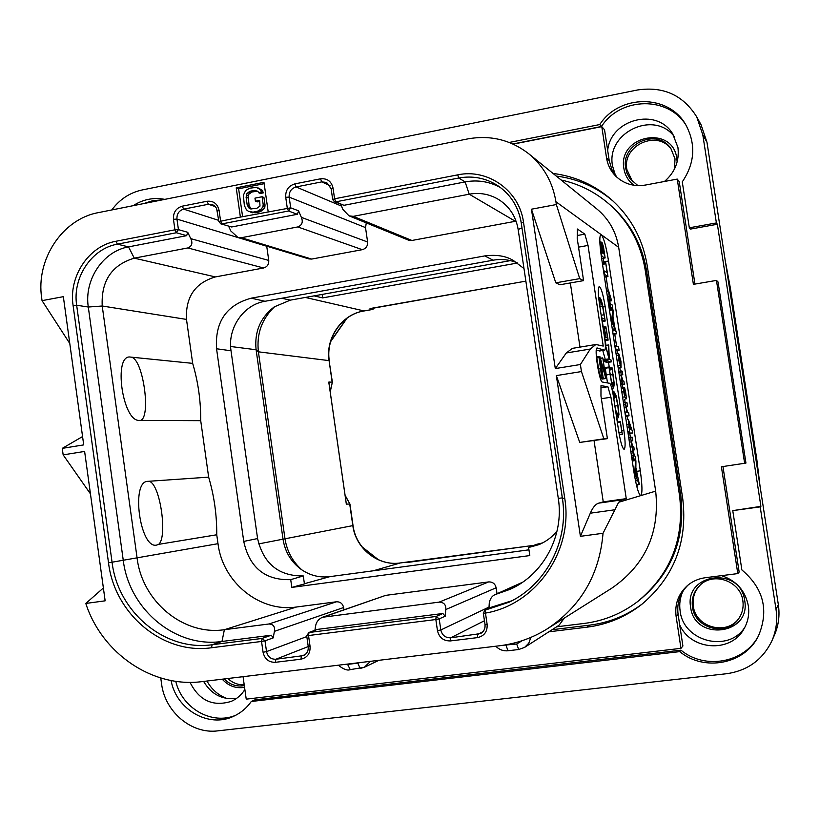 <?xml version="1.0" encoding="UTF-8"?>
<svg xmlns="http://www.w3.org/2000/svg" width="820" height="820" viewBox="0 0 820 820"><rect width="100%" height="100%" fill="white"/><g stroke="black" fill="none" stroke-linecap="round" stroke-linejoin="round"><path stroke-width="1.23" d="M776.017 609.362L778.344 604.688C779.922 615.379 778.58 625.619 774.316 635.397L771.876 640.891C776.253 630.857 777.637 620.351 776.017 609.362L760.201 506.883L732.762 510.624L760.899 506.36L717.367 224.26L690.471 229.087L689.323 227.796L716.393 222.937L702.801 134.818L696.744 116.901C683.111 95.099 663.339 86.131 637.417 89.995L142.219 189.943C129.857 192.638 119.71 199.301 111.776 209.951M778.344 604.688L706.973 142.27L701.069 124.794L696.744 116.901M674.419 136.755C654.196 109.47 605.724 132.758 612.55 165.968L615.461 175.459M203.626 681.43C211.447 694.509 222.456 700.147 236.662 698.322M682.855 591.374C680.046 597.606 679.134 604.145 680.128 610.982C683.245 641.496 728.262 653.243 744.796 627.392M160.761 677.986L161.55 683.706C164.892 711.832 191.511 734.371 217.853 730.856L726.612 673.722C747.604 670.698 762.692 659.762 771.876 640.891M133.127 205.687C143.039 199.332 153.596 197.23 164.81 199.362M689.323 227.796L682.271 181.876C694.889 163.139 696.088 144.146 685.848 124.906C668.73 93.829 619.243 94.064 599.789 124.548L509.23 142.454M162.104 199.906L152.756 200.685L143.725 203.575M686.422 125.89C668.915 95.858 620.596 96.617 601.49 126.485L599.789 124.548M601.49 126.485L512.859 143.982M171.093 680.508C176.208 709.597 208.854 728.457 233.813 716.188C240.865 712.928 246.687 708.029 251.299 701.489L255.03 699.829L680.959 650.168C704.944 670.135 744.857 662.867 758.726 635.428M175.767 681.287C181.886 708.234 211.816 725.444 235.709 715.265M679.688 624.83L682.906 646.027L680.959 648.343L676.1 616.322L678.099 614.354L679.688 624.83C690.604 650.322 730.323 653.407 743.678 629.381C747.983 622.124 749.531 614.252 748.332 605.785C745.267 590.615 736.319 580.58 721.497 575.66M744.662 463.454L716.454 280.409L718.043 281.957L745.944 463.074L721.405 466.775L737.795 573.59L739.158 572.053L722.963 466.559M694.95 284.089L679.237 181.691L677.248 179.088L645.401 185.053C633.829 186.888 623.918 183.895 615.666 176.074C610.716 171.011 607.661 164.943 606.534 157.86L609.229 160.659L611.915 169.596L617.009 177.345M664.466 181.476C675.003 172.333 679.493 160.997 677.935 147.467L672.707 133.855C656.748 107.112 610.777 119.156 607.671 150.419L609.229 160.659M513.177 144.125L601.788 126.639L604.535 129.744L607.671 150.419M190.014 682.322C199.198 700.598 212.944 706.953 231.24 701.387C236.908 698.886 241.449 694.94 244.862 689.518M680.959 650.168L679.749 651.623C704.103 671.928 744.734 664.231 758.377 636.115C769.16 610.48 763.656 588.422 741.874 569.931L732.762 510.624M251.299 701.489L679.749 651.623M760.201 506.883L760.899 506.36M716.393 222.937L717.367 224.26M243.058 676.684L246.225 699.142L680.959 648.343M601.788 126.639L606.534 157.86M716.454 280.409L693.402 284.356L677.248 179.088M737.795 573.59L705.333 577.71C698.353 578.653 692.254 581.4 687.037 585.931C678.273 594.141 674.624 604.278 676.1 616.322M687.99 585.121C679.964 593.188 676.664 602.925 678.099 614.354M553.018 173.44C575.281 176.259 594.91 185.125 611.904 200.018C631.133 217.566 642.9 239.45 647.226 265.649L682.783 499.083C687.734 541.999 674.019 577.136 641.619 604.483C625.404 617.05 607.179 624.614 586.956 627.177L548.826 631.82M613.216 201.207C596.652 187.144 577.659 178.76 556.247 176.054M552.096 629.719L589.846 625.117C609.352 622.646 626.992 615.451 642.788 603.551M561.105 179.99C578.981 183.895 594.91 191.849 608.881 203.842L610.531 205.266C630.231 222.763 642.275 244.76 646.652 271.266L680.795 495.423C685.715 538.648 671.662 573.774 638.626 600.824L637.15 601.941C621.345 613.79 603.715 620.955 584.25 623.425L556.636 626.798M608.881 203.842C628.704 221.441 640.82 243.581 645.227 270.262L679.585 495.864C684.536 539.365 670.391 574.728 637.15 601.941M564.293 618.106L559.025 625.27L524.605 647.39L528.818 643.126L530.858 637.406M556.349 375.601L581.452 371.562L580.386 364.521L555.304 368.58L531.452 209.202L556.349 204.549L555.929 201.751C552.701 182.163 543.67 166.193 528.828 153.832L596.837 208.946C608.809 218.909 616.097 231.722 618.69 247.363L655.672 491.129C659.997 532.498 645.422 564.826 611.915 588.094L547.463 628.725C580.96 606.38 599.492 574.553 603.038 533.266L580.406 536.331L556.349 375.601L579.74 442.431L607.394 438.659L600.968 396.039L600.988 385.656L607.876 386.743L610.951 397.228L626.255 498.642L603.253 501.871L598.815 503.121C595.679 503.982 592.839 507.334 590.308 513.187L580.406 536.331M82.574 436.547L62.269 448.366L63.16 454.874L84.614 451.42L105.144 600.824L85.792 603.448C102.028 653.55 152.582 688.246 202.294 681.594L499.431 645.781C516.631 643.659 532.641 637.97 547.463 628.725M528.828 153.832C510.696 139.81 490.309 134.839 467.646 138.928L98.318 212.636C62.279 219.073 35.691 259.643 41.697 298.06L42.045 300.643L63.345 296.666L83.712 444.891L62.269 448.366M608.532 260.965L640.307 470.813C642.306 485.296 642.48 493.558 640.82 495.598L640.758 495.618C638.616 494.491 636.341 486.629 633.932 472.033L601.306 256.301C599.481 243.263 599.338 236.037 600.875 234.633L601.357 234.766C603.776 237.82 606.164 246.553 608.532 260.965L603.817 261.795L603.253 258.29M626.255 498.642L622.195 499.841L618.669 502.27L603.038 533.266M594.049 440.668L603.253 501.871M268.171 211.693L263.968 182.317L236.221 187.841L240.383 217.095L290.7 207.829L289.163 197.128C288.917 191.839 291.223 188.446 296.102 186.95L321.768 181.886L326.565 182.429L331.229 188.59M85.792 603.448L103.381 587.971M63.16 454.874L90.446 493.855M42.045 300.643L69.782 343.498M581.452 371.562L603.848 438.813L607.394 438.659M556.349 204.549L579.73 278.636L583.584 280.635L577.208 238.364L577.382 229.016L584.845 234.141L588.032 245.436L603.223 346.081L595.853 344.502L590.287 349.043L580.386 364.521M599.789 350.939L604.75 350.16C605.662 349.31 605.611 345.281 604.617 338.076L599.471 303.994C598.016 293.529 597.934 287.728 599.225 286.559C601.142 287.676 603.12 294.359 605.17 306.629L602.956 307.008M604.617 350.15L596.97 348.049M621.796 430.766L623.887 430.449C625.434 441.672 625.516 447.966 624.122 449.329C622.349 448.407 620.504 442.144 618.577 430.52L613.401 396.275C612.13 388.588 610.869 384.252 609.619 383.288L602.444 382.048C599.348 382.417 593.916 347.629 597.124 347.977L597.308 347.987M623.887 430.449L605.17 306.629M601.378 398.725L610.951 397.228M600.988 387.829L607.876 386.743M603.848 438.813L579.74 442.431M590.287 349.043L566.282 352.979L555.304 368.58M566.282 352.979L572.401 348.367L595.853 344.502M531.452 209.202L555.806 282.828L559.957 284.755L583.584 280.635M570.33 282.951L579.986 347.116M579.73 278.636L555.806 282.828M577.259 235.514L584.845 234.141M578.53 247.148L588.032 245.436M633.88 460.491L633.696 459.343M630.375 437.367L629.78 433.431M627.659 419.42L627.156 416.088M625.127 402.64L624.625 399.34M622.821 387.44L622.4 384.641M620.34 371.05L619.858 367.862M617.716 353.666L617.265 350.724M616.589 346.245L614.754 334.078M611.105 309.96L610.931 308.822M610.213 304.087L609.762 301.083M608.102 290.085L606.103 276.893M637.15 487.89L637.017 484.866M628.11 433.554L632.722 432.991L632.763 432.447L628.315 419.317L629.678 432.488L629.903 433.052L632.722 432.991L629.155 433.524M635.705 460.225L634.588 473.519L639.364 484.538L635.869 467.615L635.91 460.85L635.705 460.225L632.22 460.737L635.705 460.225M639.364 484.538L636.402 484.958L639.364 484.538M636.341 484.702L639.21 484.292M635.459 480.684L637.468 480.407M633.952 472.125L634.465 472.053M635.705 469.153L636.914 476.871L635.254 473.212L635.705 469.153M632.21 437.203L631.174 437.244L630.816 438.864L633.993 459.282L635.592 459.067L635.531 457.529L632.948 451.379L633.081 450.036L634.178 449.924L633.85 446.982L632.835 446.469L631.554 442.226L631.687 440.801L632.763 440.74L632.21 437.203M630.16 447.095L632.23 446.797M628.919 422.935L630.795 429.485L629.524 427.476L628.868 422.946M626.972 402.63L625.855 402.528L625.496 404.137L626.951 412.163L625.383 412.06L625.465 413.751L625.967 415.648L629.043 415.801L628.714 412.849L627.638 412.214L626.265 407.601L626.367 406.074L627.515 406.166L626.972 402.63M624.604 387.573L625.424 395.547L623.169 388.352L624.676 396.849L625.885 399.145C626.398 399.043 626.347 396.931 625.721 392.811L624.604 387.573L623.61 387.727L624.584 387.573M623.876 390.75L625.024 395.332L623.876 390.75M622.226 371.183L621.058 370.927L621.047 375.56L622.575 384.037L624.317 384.344L623.958 381.402L622.831 380.634L621.488 375.949L621.57 374.463L622.78 374.719L622.226 371.183M618.69 353.533L618.71 360.113L621.047 367.678L620.945 361.22L618.69 353.533M619.233 357.141L620.525 361.046L620.484 364.07L619.131 360.226L619.079 357.161M618.557 346.88L615.359 345.845L615.943 349.433L619.141 350.417L618.557 346.88M609.465 310.247L612.899 309.663L611.505 320.866L616.62 333.289L614.621 326.78L612.981 316.387L613.145 310.36L612.919 309.663L609.465 310.237M613.063 334.006L616.384 333.463M612.335 329.23L614.539 328.861M610.88 319.564L611.392 319.482M612.786 317.658L613.995 325.356L612.232 321.01L612.786 317.658M609.157 302.99L609.854 307.438L609.157 302.99M612.191 304.978L610.316 304.077L610.449 305.942L610.91 307.643L612.765 308.505L612.191 304.978M608.409 290.055L609.557 299.095L611.638 300.766L608.409 290.055M607.425 296.768L609.157 296.471M605.601 261.939L607.107 272.64L604.135 270.887L604.217 272.455L604.74 274.526L607.968 276.565L605.601 261.939M601.941 242.136L601.859 246.4L600.476 241.91L600.096 243.55L601.603 254.815L602.064 256.547L605.129 257.951L603.448 246.728L601.941 242.136M601.029 245.58L602.71 253.154L601.583 252.406L600.916 245.6M602.515 245.826L604.289 254.2L603.151 253.441L602.393 245.846M599.543 350.981L596.304 350.048M617.439 421.357L616.927 417.954M613.001 391.929L612.438 388.188M609.393 368.036L608.532 362.327M605.97 345.374L605.262 340.679M603.182 326.924L602.372 321.542M619.633 436.578L619.428 434.805M609.25 368.057L612.007 367.616L613.872 382.376L613.35 385.912L611.669 382.571L608.922 366.991L605.16 367.596L607.497 382.919M602.772 350.478L605.252 359.426M607.599 359.047L603.838 359.652L604.125 361.61L607.589 362.481L611.32 361.876L610.992 359.939L609.311 359.498L608.707 344.923L608.901 357.438L605.457 345.343L609.178 359.457L607.599 359.047L607.64 360.052L607.886 361.005L611.31 361.876L607.589 362.481M601.654 377.928L602.024 379.106L605.867 378.502L602.884 358.391L605.17 375.109L600.045 357.253L603.028 377.077L600.701 360.052L605.857 378.502L602.034 379.106M619.295 434.825L622.298 434.128L620.32 421.716L621.796 432.263L618.854 432.324M619.264 434.641L622.247 434.385M619.192 434.282L622.175 434.2M617.368 422.546L620.125 422.126M615.912 412.87L618.229 417.749L618.936 414.459L618.075 405.787L616.066 395.681L614.016 391.776L613.35 395.916M613.924 399.74L614.447 393.846L616.097 397.085L617.808 405.623L618.516 412.952L617.89 415.699L615.338 409.129M609.28 368.323L611.956 367.893M605.17 367.606L608.922 367.001L611.72 384.047L613.585 387.993L614.293 383.914L612.007 367.616M605.631 345.435L608.676 344.933L605.631 345.425M604.945 340.495L608.071 340.218L608.04 339.49L605.888 326.79L607.558 338.045L606.021 337.512L604.207 326.76L605.744 337.42L604.442 336.969M604.74 338.926L607.928 340.003M604.494 328.133L605.898 327.908M602.126 321.583L605.201 321.071L602.597 305.276C601.572 300.653 600.66 298.142 599.851 297.732L599.215 302.252M601.839 319.697L605.201 321.071M599.861 306.577L600.178 299.802L602.485 306.024L604.094 314.757L604.678 319.041L601.542 317.75M600.855 369.061L598.856 356.556L600.558 368.692C601.265 373.377 601.337 375.816 600.752 376.001L600.66 376.001C599.973 375.816 599.276 373.346 598.559 368.58L596.57 356.177L599.492 374.74L600.978 377.477L601.47 374.822L600.855 369.061M596.816 357.018L598.795 356.69M596.796 356.895L598.856 356.556M599.03 356.987L600.035 356.823L599.03 356.977M333.022 187.995L331.136 188.743L332.694 199.516L334.365 201.689L335.8 201.843L334.591 198.788L457.703 174.865C487.808 168.295 519.449 190.711 523.488 222.128L564.713 498.119C573.641 550.907 536.014 604.678 485.471 613.093L487.141 624.471C487.49 631.687 484.261 636.064 477.455 637.622L450.436 640.922C443.487 641.045 439.161 637.622 437.46 630.631L435.84 619.53L308.525 635.541L310.073 646.437C310.411 653.448 307.346 657.701 300.909 659.188L275.346 662.314C268.765 662.416 264.675 659.065 263.066 652.269L261.539 641.455L211.498 647.749C162.913 654.821 114.554 614.118 108.517 562.827L73.093 305.491C68.531 276.504 88.714 245.979 115.907 241.275L174.926 229.815L173.45 219.278C173.133 212.452 176.064 208.085 182.245 206.179L207.029 201.269C213.456 200.685 217.474 203.708 219.073 210.33L220.57 220.939L221.933 223.911L288.537 210.996L290.7 207.829L298.613 210.842L297.342 214.297L288.537 210.996L287.256 207.983L285.719 197.272C285.38 190.322 288.425 185.863 294.831 183.895L320.528 178.811C327.2 178.196 331.372 181.251 333.022 187.995L334.591 198.788L332.694 199.516L334.365 201.689L343.949 205.308L465.135 181.917C477.65 179.641 489.448 181.527 500.528 187.595M523.488 222.128L521.233 222.896L562.418 498.396C569.213 540.524 546.366 584.598 509.21 602.146L484.856 610.244L483.298 613.206L485.03 624.491M485.471 613.093L483.298 613.206L484.856 610.244L491.498 607.169L485.501 610.039L485.471 613.093M485.04 624.594C485.389 628.581 483.902 631.574 480.592 633.573L450.692 637.806C445.404 637.909 442.113 635.295 440.811 629.975L439.192 618.885L436.117 616.455L435.84 619.53L439.192 618.885L445.209 616.199L445.783 609.557C446.152 604.811 443.948 602.331 439.171 602.126L322.486 617.265C318.642 618.957 316.325 621.909 315.556 626.121L314.911 630.272M445.209 616.199L442.831 613.503L436.117 616.455L309.007 632.507L306.68 635.633L308.228 646.508C308.566 650.844 306.946 653.878 303.369 655.611L275.868 659.249C270.866 659.331 267.75 656.779 266.531 651.603L265.003 640.809L273.234 637.888L274.392 631.349C275.182 626.675 273.357 624.215 268.898 623.989L224.372 629.709C183.321 635.807 142.26 601.552 137.114 558.153L102.223 306.014C101.024 280.952 111.715 265.003 134.275 258.156L187.831 247.937C191.921 246.287 192.905 243.181 190.763 238.64L187.729 232.306L186.683 235.658L176.351 232.747L178.442 229.631L176.956 219.114C176.72 213.917 178.945 210.596 183.659 209.141L208.403 204.262L212.288 204.518L214.768 205.974L216.613 208.444L218.878 221.595L220.775 223.839L231.65 226.976L297.342 214.297M442.831 613.503L317.535 629.37L309.007 632.507L308.525 635.541L306.68 635.633M273.234 637.888L271.266 635.223L262.082 638.431L261.539 641.455L265.003 640.809L262.082 638.431L212.124 644.735C164.943 651.633 117.936 612.12 112.073 562.284L76.66 305.235C72.324 277.652 91.532 248.624 117.403 244.165L176.351 232.747L174.926 229.815L178.442 229.631L187.729 232.306M240.383 217.095L218.878 221.595M231.65 226.976L220.775 223.839M366.284 222.886L365.515 227.591L367.616 242.002C367.801 246.02 366.027 248.583 362.286 249.68L297.793 226.935L241.346 237.718L237.974 237.472L230.789 230.943L228.688 226.34M298.613 210.842L301.35 217.361C303.267 222.046 302.088 225.233 297.793 226.935M522.176 582.528L496.254 594.192L509.948 589.385C543.404 574.769 564.334 535.726 558.287 498.375L518.148 229.436C515.944 216.49 509.486 206.548 498.765 199.598C489.632 194.114 479.792 192.31 469.224 194.196L353.246 216.347L349.033 215.834L342.821 209.387L340.864 204.457M512.018 600.711L491.498 607.169M488.956 608.286L489.263 603.335C489.94 598.969 491.856 596.058 495.034 594.623L496.254 594.192M322.486 617.265L385.707 595.361L488.638 581.923C492.656 581.81 495.157 583.758 496.151 587.776L497.033 593.721M308.474 632.63L317.535 629.37M266.715 246.164L268.755 260.442C268.939 264.399 267.228 266.91 263.599 267.986L215.393 276.924C195.047 282.951 185.422 297.117 186.488 319.41L192.669 363.362C198.163 381.966 200.849 401.062 200.715 420.67L208.649 477.137C214.184 495.895 216.88 515.114 216.746 534.773L217.997 543.68C222.64 582.251 259.643 612.571 296.491 607.005L336.446 601.788C340.279 601.695 342.668 603.612 343.621 607.528L343.939 609.783M271.266 635.223L221.984 641.466C175.429 648.282 129.058 609.383 123.256 560.285L88.293 307.029C84.009 279.856 102.971 251.268 128.504 246.881L186.683 235.658M362.286 249.68L311.672 259.069L308.884 258.915L237.974 237.472M516.087 221.164L411.896 240.475L408.432 240.127L349.033 215.834M542.768 542.861L536.239 544.418L528.603 547.514L529.802 555.57L291.807 587.407L290.71 579.637L303.297 575.947L304.425 583.901L291.807 587.407M528.603 547.514L539.181 544.562C546.735 541.21 552.711 536.628 557.108 530.837M524 268.591L513.31 260.442C505.868 255.942 496.356 254.425 484.774 255.912L493.097 260.207L265.014 301.278C243.437 304.702 227.376 328.236 231.014 350.765L257.582 538.555C263.445 563.719 278.687 576.193 303.297 575.947M290.71 579.637C265.157 580.447 249.495 567.707 243.745 541.425L216.552 348.766C214.86 321.85 226.422 304.989 251.227 298.172L484.774 255.912M149.916 481.565C160.474 486.014 167.618 537.418 158.639 544.357L156.733 545.054C140.035 549.584 130.513 480.838 147.877 481.34L208.649 477.137M158.639 544.357L216.746 534.773M192.669 363.362L130.616 357.089C112.904 353.635 122.354 421.952 139.41 420.393L200.715 420.67M132.696 357.653C143.367 363.229 150.48 414.284 141.368 420.055M528.951 549.83L329.906 576.634C319.646 577.874 310.165 575.527 301.452 569.613C291.233 562.161 285.083 552.044 283.033 539.252L256.096 349.75C254.292 331.895 260.34 317.606 274.218 306.895L290.311 300.14L510.409 260.627M517.184 262.81C509.425 259.632 501.399 258.761 493.097 260.207M301.842 569.869C292.535 561.567 286.908 551.143 284.96 538.586L258.402 351.821C256.414 333.76 261.928 318.621 274.946 306.403M406.863 562.53L533.963 545.341L400.283 562.961L373.274 570.802M409.405 561.72L400.283 562.961C378.133 566.415 355.665 548.58 352.825 525.63L349.72 504.023L346.327 504.126L328.779 382.171L332.161 382.079L329.076 360.626L258.402 351.821L256.096 349.75L230.615 346.501M346.255 503.049L346.706 504.464M329.056 381.812L329.045 383.391L328.779 382.171M346.204 502.957L346.327 504.126M345.24 495.936L349.935 504.033L345.159 495.362M330.255 391.796L332.377 382.099L330.163 391.119M332.377 382.099L329.076 360.626C325.356 338.004 341.735 314.398 363.742 310.985L372.7 309.417L370.086 308.545L525.866 281.137L369.963 308.761M517.481 263.025L322.639 297.896L314.121 295.866M374.279 307.828L372.844 309.417L374.525 307.777M725.228 260.555L730.333 287.861L756.768 459.067L759.996 485.788M727.166 273.142L729.339 287.205M758.028 473.068L729.646 287.154M671.447 149.455C657.568 129.16 621.929 145.417 626.88 169.525L632.548 181.691M674.45 169.104L675.024 158.865L670.975 148.758C657.517 127.479 620.627 143.582 625.691 168.254L627.013 173.276L629.975 178.719L637.919 185.627M227.868 678.509C232.583 682.937 238.025 685.038 244.206 684.813M224.188 678.96C229.959 684.72 236.662 686.945 244.319 685.622M742.848 600.773C740.634 581.001 713.328 571.427 699.778 585.459C693.843 591.384 691.403 598.559 692.459 606.964C694.735 629.083 727.555 637.16 739.025 618.188C742.459 612.899 743.73 607.097 742.848 600.773M739.343 617.706C727.617 636.074 695.565 627.802 693.32 606.072C692.285 597.934 694.581 590.933 700.198 585.07M322.639 297.896L322.137 294.431M236.221 187.841L238.63 188.764L242.597 216.664M264.163 183.68L238.63 188.764M248.603 211.447L254.958 212.81L259.202 211.98L263.24 209.623L264.839 207.224L265.024 205.092L263.938 197.456L262.072 196.749L254.969 198.143L255.399 201.207L259.663 200.367L259.991 206.076L256.896 208.249L250.674 208.946L249.106 208.198L247.179 204.908L246.092 197.272L247.004 193.428L250.09 191.244L254.354 190.404L257.88 191.275L258.577 192.71L261.416 192.147L260.575 189.686L256.352 187.38L249.659 188.19L245.621 190.558L243.376 195.191L244.35 205.471L246.42 209.776L248.603 211.447L253.072 212.144L257.337 211.314L261.385 208.957L262.984 206.537L263.169 204.405L262.072 196.749M255.399 201.207L257.275 201.894L259.817 201.402M251.238 208.987L249.085 205.594L248.183 195.857L248.901 194.145L251.986 191.972L257.798 191.234M258.577 192.71L260.442 193.428L263.281 192.874L262.441 190.424L258.392 188.026M265.024 205.092L263.169 204.405M264.839 207.224L262.984 206.537M263.24 209.623L261.385 208.957M261.498 211.006L259.632 210.34M259.202 211.98L257.337 211.314M254.958 212.81L253.072 212.144M252.529 212.759L250.633 212.093M262.441 190.424L260.575 189.686M263.281 192.874L261.416 192.147M256.229 191.132L254.354 190.404M251.986 191.972L250.09 191.244M250.172 192.854L248.275 192.126M248.901 194.145L247.004 193.428M248.183 195.857L246.277 195.139M247.999 197.979L246.092 197.272M249.085 205.594L247.179 204.908M249.844 207.532L247.947 206.855M251.002 208.874L249.106 208.198M702.801 134.818L706.973 142.27M589.846 625.117L586.956 627.177M645.227 270.262L646.652 271.266M345.486 664.333L347.598 664.384L350.253 669.622M347.598 664.384L357.776 663.165L360.216 668.464L364.387 667.255L370.414 661.33M357.776 663.165L359.806 662.611M555.929 201.751L618.69 247.363M655.672 491.129L618.669 502.27M614.344 509.845L590.308 513.187M622.195 499.841L598.815 503.121M640.307 470.813L636.453 471.367M632.271 461.024L635.613 460.532M635.51 480.93L637.509 480.643M634.372 474.8L634.916 474.729M631.174 437.244L628.725 437.613L631.154 437.255M632.968 450.108L634.178 449.924L632.968 450.108M632.046 459.579L633.993 459.282M631.943 458.841L633.737 458.575M631.748 457.56L633.491 457.304M631.513 456.033L633.419 455.756L631.513 456.033M630.805 451.348L632.517 451.092M629.422 442.175L631.133 441.918M628.96 439.141L630.816 438.864M626.746 424.504L628.376 424.258M628.079 433.329L629.903 433.052M627.987 432.734L629.678 432.488M627.802 431.463L629.422 431.217M627.167 427.312L628.909 427.056M628.848 424.739L629.842 424.596M629.862 428.511L630.754 428.378M623.477 402.907L625.803 402.538M626.183 406.371L627.505 406.166L626.183 406.371M625.506 416.345L629.032 415.801L625.506 416.345M625.414 415.73L625.967 415.648M624.174 407.509L625.814 407.263M623.712 404.414L625.496 404.137M623.774 388.147L624.512 388.034M622.616 397.177L624.676 396.849M621.837 392.042L623.548 391.776M621.324 388.639L623.169 388.352M621.181 387.706L623.303 387.368L621.181 387.696M624.358 390.371L624.891 390.289M624.051 389.11L624.604 389.018M622.78 374.719L621.396 374.935L622.759 374.709M620.76 384.908L624.307 384.344L620.76 384.908M620.668 384.334L622.575 384.037M620.555 383.555L622.318 383.278M620.351 382.243L622.072 381.976M620.186 381.136L621.929 380.859M622.001 380.47L620.135 380.767L621.98 380.48M619.387 375.827L621.047 375.56M618.915 372.762L620.74 372.464M616.312 355.531L618.229 355.224M621.047 367.678L618.218 368.129L620.955 367.667M617.839 365.628L619.838 365.3M617.05 360.38L618.71 360.113M618.926 358.555L619.91 358.391M619.305 361.241L620.525 361.046M619.971 363.455L620.72 363.332M619.141 350.417L615.625 350.991L619.12 350.417M615.4 349.515L615.943 349.433M609.496 310.442L612.817 309.878M613.114 334.345L616.548 333.781L613.114 334.345M612.601 330.962L614.99 330.573L612.601 330.972M612.376 329.476L614.58 329.107M611.279 322.26L611.843 322.157M608.471 303.646L609.045 303.543M608.389 303.123L609.106 303L608.389 303.113M608.942 306.772L609.516 306.67M609.291 309.089L612.755 308.505L609.291 309.099M609.116 307.941L610.91 307.643M609.875 306.034L610.449 305.942M609.691 304.743L610.295 304.64M606.677 291.828L608.399 291.531M608.358 290.044L606.462 290.372L608.327 290.065M608.122 301.36L611.607 300.766L608.122 301.36M607.948 300.192L609.813 299.874M607.825 299.392L609.557 299.095M607.62 298.07L609.311 297.783M607.405 296.635L609.188 296.327L607.405 296.614M602.3 262.882L605.508 262.318M602.249 262.533L605.56 261.949L602.249 262.523M607.968 276.565L604.463 277.18L607.938 276.565M604.442 277.037L607.856 276.442M604.422 276.883L607.774 276.299M604.084 274.638L604.74 274.526M603.981 273.952L604.494 273.859M603.561 271.174L604.073 271.082M602.526 264.347L605.662 263.794M602.454 263.856L605.591 263.302M601.644 258.556L605.088 257.941L601.654 258.577M601.367 256.67L602.064 256.547L601.367 256.68M600.937 247.835L601.767 247.691M601.347 250.94L602.341 250.766M602.454 248.593L603.366 248.429M602.874 251.719L603.93 251.525M617.296 422.074L620.043 421.654M613.76 397.454L616.097 397.085M614.887 406.074L617.808 405.623M616.414 413.28L618.516 412.952M611.792 388.27L613.585 387.993M610.418 384.252L611.72 384.047M605.959 375.006L609.731 374.402M605.15 368.272L608.911 367.667M611.71 382.714L613.872 382.376M610.08 375.027L613.104 374.535M609.444 370.066L612.222 369.615M609.352 369.01L612.007 368.58M605.683 345.609L608.635 345.128M604.125 361.61L607.886 361.005M603.879 360.656L607.64 360.052M603.848 359.662L607.589 359.047M607.394 351.893L608.737 351.678M604.401 327.59L605.806 327.354M604.309 327.057L605.816 326.811M604.976 340.72L608.061 340.218L604.976 340.72M603.1 328.061L604.207 327.877M603.038 327.611L604.135 327.426M604.453 327.877L605.847 327.641M599.851 306.475L602.485 306.024M601.162 315.249L604.094 314.757M598.62 369.01L600.558 368.692M596.878 357.469L598.815 357.151M601.89 378.748L605.724 378.133M600.291 378.133L603.212 377.671L600.291 378.143M601.142 377.384L603.028 377.077M599.092 357.407L600.045 357.253M600.64 358.77L602.659 358.442M602.679 357.879L600.486 358.237L602.669 357.889M285.719 197.272L289.163 197.128L365.515 227.591M294.831 183.895L296.102 186.95L341.52 206.107M320.528 178.811L321.768 181.886L330.06 185.627M326.565 182.429L331.27 188.877M343.949 205.308L335.8 201.843L458.759 178.012C472.761 175.49 485.737 178.022 497.678 185.586C510.675 194.453 518.537 206.865 521.264 222.814M457.703 174.865L458.759 178.012L465.135 181.917L469.224 194.196L515.37 221.287M564.713 498.119L562.418 498.396M487.141 624.471L484.968 624.563C485.307 628.653 483.851 631.656 480.592 633.573M477.455 637.622L477.66 634.495L482.949 631.677M450.436 640.922L450.692 637.806L484.405 620.76M437.46 630.631L440.811 629.975L489.038 607.056M310.073 646.437L308.228 646.508M300.909 659.188L301.401 656.113L305.091 654.626M275.346 662.314L275.868 659.249L308.238 646.56M263.066 652.269L266.531 651.603L306.813 636.566M211.498 647.749L212.124 644.735L221.984 641.466L224.372 629.709L296.491 607.005M108.517 562.827L217.997 543.68M73.093 305.491L76.66 305.235L88.293 307.029L102.223 306.014L186.488 319.41M115.907 241.275L117.403 244.165L128.504 246.881L134.275 258.156L215.393 276.924M173.45 219.278L176.956 219.114L266.726 246.246M182.245 206.179L183.659 209.141L218.704 220.354M207.029 201.269L208.403 204.262L215.424 206.64M219.073 210.33L217.382 211.006M367.616 242.002L301.35 217.361M445.783 609.557L496.151 587.776M274.392 631.349L343.621 607.528M268.755 260.442L190.763 238.64M439.171 602.126L488.638 581.923M385.707 595.361L323.89 616.927M268.898 623.989L336.446 601.788M263.599 267.986L187.831 247.937M241.346 237.718L311.672 259.069M353.246 216.347L411.896 240.475M518.148 229.436L521.991 227.98M558.287 498.375L562.305 497.883M329.906 576.634L304.404 583.727M243.745 541.425L257.582 538.555M216.552 348.766L231.014 350.765M251.227 298.172L265.014 301.278M258.679 543.906L353.03 525.579L349.935 504.033M290.311 300.14L281.793 298.255M353.03 525.579C355.911 548.713 378.481 566.405 400.334 562.94L400.385 562.94M305.327 297.445L364.039 310.934M346.583 318.488L330.778 341.161M362.307 547.186L377.999 559.568M633.901 185.258C628.397 181.046 625.066 175.49 623.907 168.592C617.429 135.351 672.789 124.445 676.828 158.516L677.135 162.022M244.555 687.324C235.904 688.728 228.462 686.022 222.23 679.185M227.017 698.517C218.325 695.309 211.642 689.487 206.968 681.03M744.693 600.547C751.212 635.049 694.427 641.66 690.635 607.189C684.013 573.108 740.562 565.79 744.693 600.547M503.531 645.217L516.682 644.018L518.712 649.512L524.605 647.39L518.712 649.512L508.185 650.731M516.682 644.018L522.186 640.676M505.991 645.299L508.041 650.783C503.285 651.223 499.195 649.696 495.782 646.221M679.585 495.864L680.795 495.423M338.301 665.204C343.457 669.284 347.383 670.78 350.068 669.673L364.387 667.255L378.953 660.305M625.855 402.528L623.477 402.897M621.058 370.927L618.7 371.306M618.598 353.522L616.076 353.933M601.859 242.105L600.732 242.31M599.676 350.981L604.75 350.16M614.016 391.776L612.653 391.991M613.678 387.993L611.802 388.28M605.847 326.79L604.309 327.047M599.666 297.701L598.692 297.865M497.678 185.586C510.655 194.422 518.506 206.855 521.233 222.896L562.376 498.416C569.182 540.616 546.264 584.66 509.21 602.146M522.658 582.2L495.034 594.623M328.943 383.114L346.235 503.285M329.302 360.718C325.55 337.942 342.145 314.296 363.906 310.995L372.844 309.417M361.979 546.776L378.471 559.783M347.034 318.15L330.614 341.704"/></g></svg>
